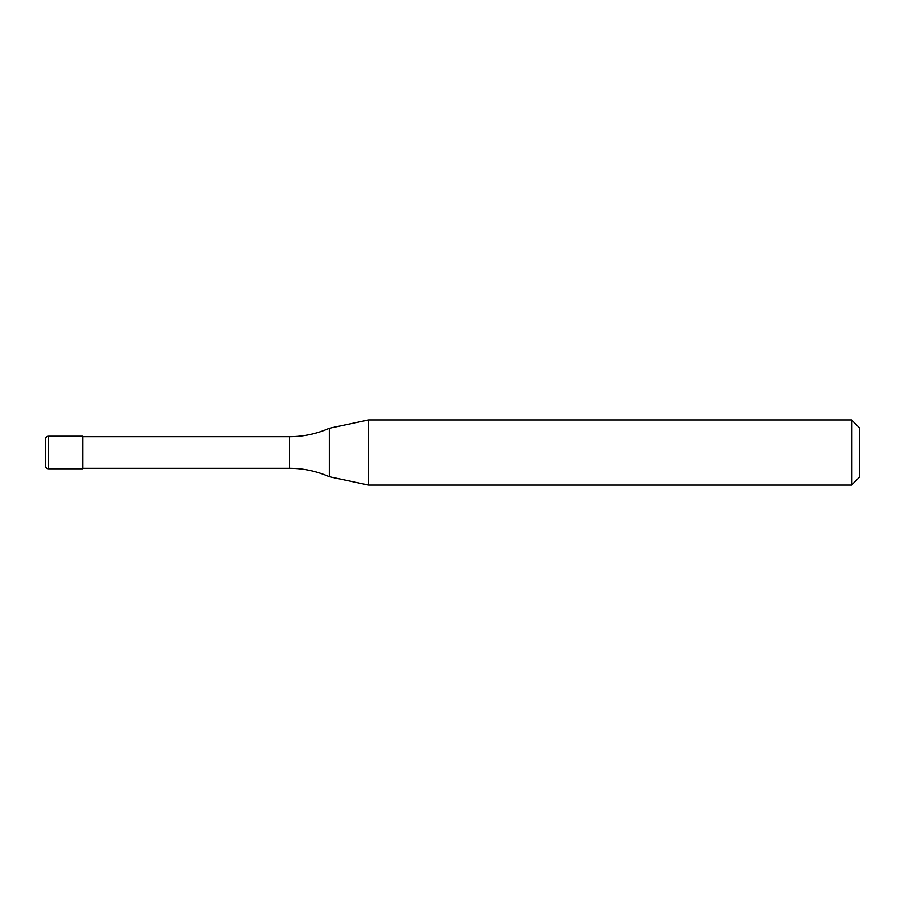 <?xml version="1.0" encoding="UTF-8"?>
<svg xmlns="http://www.w3.org/2000/svg" width="905" height="905" viewBox="0 0 905 905"><rect width="100%" height="100%" fill="white"/><g stroke="black" fill="none" stroke-linecap="round" stroke-linejoin="round"><path stroke-width="1.36" d="M45.25 465.532L45.25 452.5L45.25 465.532C45.465 467.534 46.551 468.62 48.508 468.79L48.508 436.21L82.717 436.21L82.717 468.79L48.508 468.79M45.25 452.5L45.25 439.468L45.25 452.5M851.605 485.08L851.605 419.92L859.75 428.065L859.75 476.935L851.605 485.08L368.539 485.08L329.352 476.754C316.693 471.154 303.447 468.338 289.6 468.304L82.717 468.304M82.717 436.696L289.6 436.696C303.447 436.663 316.693 433.846 329.352 428.246L368.539 419.92L851.605 419.92M329.352 476.754L329.352 428.246M368.539 485.08L368.539 419.92M289.6 468.304L289.6 436.696M48.508 436.21C46.551 436.38 45.465 437.466 45.25 439.468"/></g></svg>
